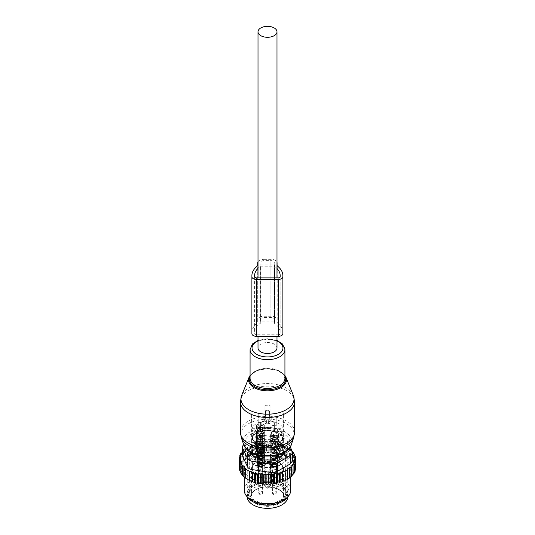 <?xml version="1.0" encoding="UTF-8"?>
<svg xmlns="http://www.w3.org/2000/svg" width="535" height="535" viewBox="0 0 535 535"><rect width="100%" height="100%" fill="white"/><g stroke="black" fill="none" stroke-linecap="round" stroke-linejoin="round"><path stroke-width="0.4" stroke-dasharray="2.67 2.01" d="M276.99 348.004A9.49 5.477 0 0 0 274.208 344.125A9.49 5.477 0 0 0 263.869 342.942A9.49 5.477 0 0 0 258.01 348.004M281.129 453.887L279.397 453.78L277.638 454.89M259.355 458.843L259.355 460.214A15.876 9.169 0 0 0 275.645 460.214L278.039 460.187A3.096 1.786 0 0 0 281.082 458.428L281.129 456.536M253.871 453.887L255.603 453.78L257.362 454.89M275.645 460.214L275.645 458.843M281.129 457.05A15.876 9.169 0 0 0 282.734 454.924M252.266 437.115A15.876 9.169 0 0 0 251.624 439.696A15.876 9.169 0 0 0 265.24 448.771A15.876 9.169 0 0 0 282.734 442.278A15.876 9.169 0 0 0 283.376 439.696A15.876 9.169 0 0 0 269.76 430.621A15.876 9.169 0 0 0 252.266 437.115M283.363 452.697A15.876 9.169 0 0 0 283.376 452.342A15.876 9.169 0 0 0 281.129 447.641L281.082 446.257A3.096 1.786 0 0 0 278.039 444.498L275.645 444.478A15.876 9.169 0 0 0 259.355 444.478L256.96 444.498A3.096 1.786 0 0 0 253.918 446.257L253.871 447.641A15.876 9.169 0 0 0 252.266 449.761A15.876 9.169 0 0 0 251.624 452.342A15.876 9.169 0 0 0 251.637 452.697M252.266 454.924A15.876 9.169 0 0 0 253.871 457.05L253.871 456.536M249.35 449.273A18.919 10.921 0 0 0 248.581 452.342A18.919 10.921 0 0 0 264.812 463.156A18.919 10.921 0 0 0 285.65 455.419A18.919 10.921 0 0 0 286.419 452.342A18.919 10.921 0 0 0 270.188 441.535A18.919 10.921 0 0 0 249.35 449.273M259.355 460.214L256.96 460.187A3.096 1.786 0 0 1 253.918 458.428L253.871 457.05M259.355 444.478L259.355 441.315L256.987 440.84L255.603 441.642L253.871 444.478L253.871 447.641M281.129 447.641L281.129 444.478L279.397 441.642L278.013 440.84L275.645 441.315L275.645 444.478M249.35 454.014A18.919 10.921 0 0 0 248.581 457.091A18.919 10.921 0 0 0 264.812 467.898A18.919 10.921 0 0 0 285.65 460.16A18.919 10.921 0 0 0 286.419 457.091A18.919 10.921 0 0 0 270.188 446.277A18.919 10.921 0 0 0 249.35 454.014M281.129 444.478L281.082 443.094A3.096 1.786 0 0 0 280.989 442.679A3.096 1.786 0 0 0 278.039 441.342L275.645 441.315M259.355 441.315L256.96 441.342A3.096 1.786 0 0 0 254.011 442.679A3.096 1.786 0 0 0 253.918 443.094L253.871 444.478M250.032 454.128A18.203 10.506 0 0 0 249.297 457.091A18.203 10.506 0 0 0 264.912 467.49A18.203 10.506 0 0 0 284.968 460.046A18.203 10.506 0 0 0 285.703 457.091A18.203 10.506 0 0 0 270.088 446.685A18.203 10.506 0 0 0 250.032 454.128M252.266 433.952A15.876 9.169 0 0 0 251.624 436.533A15.876 9.169 0 0 0 265.24 445.608A15.876 9.169 0 0 0 282.734 439.115A15.876 9.169 0 0 0 283.376 436.533A15.876 9.169 0 0 0 269.76 427.458A15.876 9.169 0 0 0 252.266 433.952M264.912 439.255L264.912 423.446A15.876 9.169 0 0 0 270.088 423.446L270.088 439.255A15.876 9.169 0 0 0 282.734 432.795A15.876 9.169 0 0 0 283.162 431.705L283.162 415.896A15.876 9.169 0 0 0 283.376 414.404A15.876 9.169 0 0 0 283.162 412.906L283.162 428.716A15.876 9.169 0 0 0 270.088 421.165L270.088 405.356A15.876 9.169 0 0 0 264.912 405.356L264.912 421.165A15.876 9.169 0 0 0 252.266 427.632A15.876 9.169 0 0 0 251.838 428.716L251.838 412.906A15.876 9.169 0 0 0 251.624 414.404A15.876 9.169 0 0 0 251.838 415.896L251.838 431.705A15.876 9.169 0 0 0 264.912 439.255L264.912 427.839C264.664 426.348 263.24 425.526 260.652 425.378L258.98 425.378L258.98 422.396A0.776 0.635 0 0 1 258.204 421.761L258.204 412.906L251.838 412.906M270.088 423.446L270.088 428.95L264.912 428.95L264.912 423.446M264.912 428.809L264.912 427.839M260.652 425.378L260.652 431.705L251.838 431.705M260.652 431.705A4.26 2.461 0 0 0 256.392 434.166A4.26 2.461 0 0 0 259.455 436.527A4.26 2.461 0 0 0 264.912 434.166L264.912 455.666A4.26 2.461 0 0 0 261.856 453.305A4.26 2.461 0 0 0 256.392 455.666A4.26 2.461 0 0 0 259.455 458.027A4.26 2.461 0 0 0 264.912 455.666M251.838 415.896L258.204 415.896L258.204 424.75A0.776 0.635 180 0 0 258.98 425.378M258.204 415.896L258.204 412.906M258.98 422.396L260.652 422.396C263.24 422.249 264.664 421.426 264.912 419.935L264.912 421.165M251.838 428.716L260.652 428.716A4.26 2.461 0 0 1 256.392 426.261A4.26 2.461 0 0 1 256.566 425.566A4.26 2.461 0 0 1 261.261 423.827A4.26 2.461 0 0 1 264.912 426.261L264.912 447.762A4.26 2.461 0 0 0 261.261 445.327A4.26 2.461 0 0 0 256.566 447.066A4.26 2.461 0 0 0 256.392 447.762A4.26 2.461 0 0 0 260.05 450.196A4.26 2.461 0 0 0 264.745 448.45A4.26 2.461 0 0 0 264.912 447.762M283.162 415.896L276.796 415.896L276.796 424.75A0.776 0.635 180 0 1 276.02 425.378L274.348 425.378C271.76 425.526 270.335 426.348 270.088 427.839L270.088 439.255M283.162 431.705L274.348 431.705A4.26 2.461 0 0 1 278.608 434.166A4.26 2.461 0 0 1 278.434 434.855A4.26 2.461 0 0 1 273.739 436.6A4.26 2.461 0 0 1 270.088 434.166L270.088 455.666A4.26 2.461 0 0 0 273.739 458.1A4.26 2.461 0 0 0 278.434 456.355A4.26 2.461 0 0 0 278.608 455.666A4.26 2.461 0 0 0 274.95 453.232A4.26 2.461 0 0 0 270.255 454.971A4.26 2.461 0 0 0 270.088 455.666M270.088 427.839L270.088 428.809M270.088 419.768L264.912 419.768M279.651 502.86A20.33 11.737 0 0 0 287.007 496.754A20.33 11.737 0 0 0 287.83 493.451A20.33 11.737 0 0 0 270.389 481.828A20.33 11.737 0 0 0 247.993 490.147A20.33 11.737 0 0 0 247.17 493.451A20.33 11.737 0 0 0 255.349 502.86M270.088 421.165L270.088 426.261L270.088 417.888L264.912 417.888L264.912 419.935M270.088 405.356L270.088 417.888M270.088 426.261A4.26 2.461 0 0 0 274.348 428.716L283.162 428.716M276.796 415.896L276.796 421.761A0.776 0.635 0 0 1 276.02 422.396L274.348 422.396L274.348 428.716M276.796 412.906L283.162 412.906M270.088 409.034L264.912 409.034L264.912 417.888M264.912 409.034L264.912 405.356M258.204 424.75L258.204 421.761M287.823 496.908A20.33 11.737 0 0 0 287.83 496.614A20.33 11.737 0 0 0 270.389 484.991A20.33 11.737 0 0 0 247.993 493.303A20.33 11.737 0 0 0 247.17 496.614A20.33 11.737 0 0 0 247.177 496.908M270.088 419.935C270.335 421.426 271.76 422.249 274.348 422.396M276.796 424.75L276.796 421.761M277.966 456.281A3.778 2.18 0 0 0 278.12 455.666A3.778 2.18 0 0 0 274.883 453.506A3.778 2.18 0 0 0 270.723 455.051A3.778 2.18 0 0 0 270.57 455.666A3.778 2.18 0 0 0 273.806 457.82A3.778 2.18 0 0 0 277.966 456.281M277.966 461.023A3.778 2.18 0 0 0 278.12 460.408A3.778 2.18 0 0 0 274.883 458.248A3.778 2.18 0 0 0 270.723 459.792A3.778 2.18 0 0 0 270.57 460.408A3.778 2.18 0 0 0 273.806 462.568A3.778 2.18 0 0 0 277.966 461.023M277.785 460.989A3.584 2.066 0 0 0 277.926 460.408A3.584 2.066 0 0 0 274.856 458.361A3.584 2.066 0 0 0 270.911 459.826A3.584 2.066 0 0 0 270.763 460.408A3.584 2.066 0 0 0 273.833 462.454A3.584 2.066 0 0 0 277.785 460.989M269.051 487.091L269.051 486.382A1.551 0.896 180 0 1 269.399 485.82A16.07 9.276 0 0 0 265.601 485.82L264.965 485.72L265.179 486.462A0.776 0.635 180 0 0 265.948 487.091A1.551 0.896 180 0 0 267.5 487.987A1.551 0.896 180 0 0 269.051 487.091A0.776 0.635 180 0 0 269.821 486.462A2.321 1.344 180 0 1 267.5 487.8A2.321 1.344 180 0 1 265.179 486.462L265.179 485.747A0.776 0.448 180 0 0 264.243 485.312L264.243 460.02A16.07 9.276 0 0 0 252.079 466.493A16.07 9.276 0 0 0 251.43 469.101A16.07 9.276 0 0 0 265.213 478.29A16.07 9.276 0 0 0 282.921 471.716A16.07 9.276 0 0 0 283.57 469.101A16.07 9.276 0 0 0 270.757 460.02A0.776 0.448 0 0 0 269.821 460.454L269.821 486.462C268.737 488.843 267.186 488.843 265.179 486.462M265.179 485.747A0.776 0.635 0 0 0 265.948 486.382A1.551 0.896 180 0 0 265.601 485.82L264.243 485.312M270.757 485.312L269.821 485.747A0.776 0.448 180 0 1 270.757 485.312L270.596 459.819A0.776 0.635 180 0 0 269.821 460.454L269.821 486.462M277.785 465.731A3.584 2.066 0 0 0 277.926 465.149A3.584 2.066 0 0 0 274.856 463.103A3.584 2.066 0 0 0 270.911 464.567A3.584 2.066 0 0 0 270.763 465.149A3.584 2.066 0 0 0 273.833 467.195A3.584 2.066 0 0 0 277.785 465.731M276.388 465.497A2.127 1.23 0 0 0 276.475 465.149A2.127 1.23 0 0 0 274.649 463.932A2.127 1.23 0 0 0 272.302 464.801A2.127 1.23 0 0 0 272.215 465.149A2.127 1.23 0 0 0 274.04 466.366A2.127 1.23 0 0 0 276.388 465.497M269.239 463.27A1.745 1.003 0 0 0 267.5 462.32A1.745 1.003 0 0 0 265.761 463.27A7.744 4.474 0 0 1 258.492 467.463A1.745 1.003 0 0 0 256.853 468.473A1.745 1.003 0 0 0 258.492 469.476A7.744 4.474 0 0 1 265.761 473.676A1.745 1.003 0 0 0 267.5 474.619A1.745 1.003 0 0 0 269.239 473.676A7.744 4.474 0 0 1 276.508 469.476A1.745 1.003 0 0 0 278.147 468.473A1.745 1.003 0 0 0 276.508 467.463A7.744 4.474 0 0 1 269.239 463.27L269.239 460.582A1.745 1.003 180 0 0 267.5 459.632A1.745 1.003 180 0 0 265.761 460.582A7.744 4.474 180 0 1 258.492 464.781L258.492 467.463M276.388 472.766A2.127 1.23 0 0 0 276.475 472.425A2.127 1.23 0 0 0 274.649 471.208A2.127 1.23 0 0 0 272.302 472.077A2.127 1.23 0 0 0 272.215 472.425A2.127 1.23 0 0 0 274.04 473.642A2.127 1.23 0 0 0 276.388 472.766M261.254 471.241A2.127 1.23 0 0 0 258.525 472.425A2.127 1.23 0 0 0 260.057 473.602A2.127 1.23 0 0 0 262.785 472.425A2.127 1.23 0 0 0 261.254 471.241M262.698 464.861A2.127 1.23 0 0 0 262.785 464.52A2.127 1.23 0 0 0 260.96 463.303A2.127 1.23 0 0 0 258.612 464.173A2.127 1.23 0 0 0 258.525 464.52A2.127 1.23 0 0 0 260.351 465.738A2.127 1.23 0 0 0 262.698 464.861M258.492 464.781A1.745 1.003 180 0 0 256.853 465.784A1.745 1.003 180 0 0 258.492 466.787A7.744 4.474 180 0 1 265.761 470.987A1.745 1.003 180 0 0 267.5 471.93A1.745 1.003 180 0 0 269.239 470.987A7.744 4.474 180 0 1 276.508 466.787A1.745 1.003 180 0 0 278.147 465.784A1.745 1.003 180 0 0 276.508 464.781A7.744 4.474 180 0 1 269.239 460.582M257.034 447.146A3.778 2.18 0 0 0 256.88 447.762A3.778 2.18 0 0 0 260.117 449.915A3.778 2.18 0 0 0 264.277 448.377A3.778 2.18 0 0 0 264.43 447.762A3.778 2.18 0 0 0 261.194 445.601A3.778 2.18 0 0 0 257.034 447.146M264.277 453.118A3.778 2.18 0 0 0 264.43 452.503A3.778 2.18 0 0 0 261.194 450.343A3.778 2.18 0 0 0 257.034 451.888A3.778 2.18 0 0 0 256.88 452.503A3.778 2.18 0 0 0 260.117 454.663A3.778 2.18 0 0 0 264.277 453.118M257.215 451.921A3.584 2.066 0 0 0 257.074 452.503A3.584 2.066 0 0 0 260.144 454.549A3.584 2.066 0 0 0 264.089 453.085A3.584 2.066 0 0 0 264.236 452.503A3.584 2.066 0 0 0 261.167 450.457A3.584 2.066 0 0 0 257.215 451.921M264.089 457.826A3.584 2.066 0 0 0 264.236 457.244A3.584 2.066 0 0 0 261.167 455.198A3.584 2.066 0 0 0 257.215 456.663A3.584 2.066 0 0 0 257.074 457.244A3.584 2.066 0 0 0 260.144 459.291A3.584 2.066 0 0 0 264.089 457.826M258.612 456.897A2.127 1.23 0 0 0 258.525 457.244A2.127 1.23 0 0 0 260.351 458.462A2.127 1.23 0 0 0 262.698 457.592A2.127 1.23 0 0 0 262.785 457.244A2.127 1.23 0 0 0 260.96 456.027A2.127 1.23 0 0 0 258.612 456.897M259.589 457.759A3.778 2.18 0 0 0 264.43 455.666A3.778 2.18 0 0 0 261.715 453.573A3.778 2.18 0 0 0 256.88 455.666A3.778 2.18 0 0 0 259.589 457.759M261.715 458.314A3.778 2.18 0 0 0 256.88 460.408A3.778 2.18 0 0 0 259.589 462.501A3.778 2.18 0 0 0 264.43 460.408A3.778 2.18 0 0 0 261.715 458.314M259.649 462.394A3.584 2.066 0 0 0 264.236 460.408A3.584 2.066 0 0 0 261.662 458.421A3.584 2.066 0 0 0 257.074 460.408A3.584 2.066 0 0 0 259.649 462.394M261.662 463.163A3.584 2.066 0 0 0 257.074 465.149A3.584 2.066 0 0 0 259.649 467.135A3.584 2.066 0 0 0 264.236 465.149A3.584 2.066 0 0 0 261.662 463.163M260.057 466.333A2.127 1.23 0 0 0 262.785 465.149A2.127 1.23 0 0 0 261.254 463.972A2.127 1.23 0 0 0 258.525 465.149A2.127 1.23 0 0 0 260.057 466.333M261.916 442.953C261.073 441.281 260.237 441.281 259.395 442.953L259.395 441.415C260.237 439.964 261.073 439.964 261.916 441.415L261.916 442.953C261.073 443.93 260.237 443.93 259.395 442.953M258.706 434.012A4.066 2.347 180 0 1 256.586 431.952A4.066 2.347 180 0 1 262.605 429.893A4.066 2.347 180 0 1 264.718 431.952A4.066 2.347 180 0 1 258.706 434.012M259.395 441.415C260.237 442.619 261.073 442.619 261.916 441.415M262.183 445.715A1.745 1.003 0 0 0 262.397 445.227A1.745 1.003 0 0 0 261.087 444.257A1.745 1.003 0 0 0 259.127 444.745A1.745 1.003 0 0 0 258.913 445.227A1.745 1.003 0 0 0 260.224 446.203A1.745 1.003 0 0 0 262.183 445.715M258.706 431.484A4.066 2.347 180 0 1 256.586 429.418A4.066 2.347 180 0 1 262.605 427.358A4.066 2.347 180 0 1 264.718 429.418A4.066 2.347 180 0 1 258.706 431.484M258.706 428.321A4.066 2.347 180 0 1 256.586 426.261A4.066 2.347 180 0 1 262.605 424.202A4.066 2.347 180 0 1 264.718 426.261A4.066 2.347 180 0 1 258.706 428.321M263.26 427.084L262.484 428.1A2 1.157 0 0 0 261.541 426.596A2 1.157 0 0 0 258.9 427.077A2 1.157 180 0 0 258.826 428.1L257.944 426.957A2.969 1.719 180 0 1 258.044 425.439C261.622 424.041 263.36 424.589 263.26 427.084A2.969 1.719 180 0 1 260.538 427.973A2.969 1.719 180 0 1 257.944 426.957M262.23 453.366A3.29 1.899 180 0 1 263.949 455.031A3.29 1.899 180 0 1 263.855 455.479A3.29 1.899 180 0 1 259.074 456.703A3.29 1.899 180 0 1 257.455 455.479A3.29 1.899 180 0 1 257.362 455.031A3.29 1.899 180 0 1 262.23 453.366A3.29 1.899 180 0 1 263.949 455.031A3.29 1.899 180 0 1 259.074 456.703A3.29 1.899 180 0 1 257.362 455.031A3.29 1.899 180 0 1 262.23 453.366M258.893 455.947A3.678 2.127 0 0 0 264.23 454.583A3.678 2.127 0 0 0 262.417 452.222A3.678 2.127 0 0 0 258.418 452.396A3.678 2.127 0 0 0 257.081 454.583A3.678 2.127 0 0 0 258.893 455.947M259.074 455.753A3.29 1.899 180 0 1 257.362 454.081A3.29 1.899 180 0 1 262.23 452.416A3.29 1.899 180 0 1 263.949 454.081A3.29 1.899 180 0 1 259.074 455.753M262.23 449.253A3.29 1.899 180 0 1 263.949 450.925A3.29 1.899 180 0 1 263.869 451.326A3.29 1.899 180 0 1 259.074 452.59A3.29 1.899 180 0 1 257.435 451.326A3.29 1.899 180 0 1 257.362 450.925A3.29 1.899 180 0 1 262.23 449.253M258.8 451.306A3.872 2.234 0 0 0 264.437 449.815A3.872 2.234 0 0 0 262.511 447.38A3.872 2.234 0 0 0 258.331 447.548A3.872 2.234 0 0 0 256.867 449.815A3.872 2.234 0 0 0 258.8 451.306M259.074 451.012A3.29 1.899 180 0 1 257.362 449.34A3.29 1.899 180 0 1 262.23 447.675A3.29 1.899 180 0 1 263.949 449.34A3.29 1.899 180 0 1 259.074 451.012M261.916 450.858C261.073 449.186 260.237 449.186 259.395 450.858L259.395 449.32C260.237 447.869 261.073 447.869 261.916 449.32L261.916 450.858C261.073 451.834 260.237 451.834 259.395 450.858M258.706 441.917A4.066 2.347 180 0 1 256.586 439.857A4.066 2.347 180 0 1 262.605 437.797A4.066 2.347 180 0 1 264.718 439.857A4.066 2.347 180 0 1 258.706 441.917M259.395 449.32C260.237 450.523 261.073 450.523 261.916 449.32M262.183 453.62A1.745 1.003 0 0 0 262.397 453.138A1.745 1.003 0 0 0 261.087 452.162A1.745 1.003 0 0 0 259.127 452.65A1.745 1.003 0 0 0 258.913 453.138A1.745 1.003 0 0 0 260.224 454.108A1.745 1.003 0 0 0 262.183 453.62M258.706 439.389A4.066 2.347 180 0 1 256.586 437.322A4.066 2.347 180 0 1 262.605 435.263A4.066 2.347 180 0 1 264.718 437.322A4.066 2.347 180 0 1 258.706 439.389M258.706 436.226A4.066 2.347 180 0 1 256.586 434.166A4.066 2.347 180 0 1 262.605 432.106A4.066 2.347 180 0 1 264.718 434.166A4.066 2.347 180 0 1 258.706 436.226M263.26 434.988L262.484 436.005A2 1.157 0 0 0 261.541 434.5A2 1.157 0 0 0 258.9 434.982A2 1.157 180 0 0 258.826 436.005L257.944 434.861A2.969 1.719 180 0 1 258.044 433.343C261.622 431.946 263.36 432.494 263.26 434.988A2.969 1.719 180 0 1 260.538 435.878A2.969 1.719 180 0 1 257.944 434.861M262.23 461.27A3.29 1.899 180 0 1 263.949 462.935A3.29 1.899 180 0 1 263.855 463.384A3.29 1.899 180 0 1 259.074 464.607A3.29 1.899 180 0 1 257.455 463.384A3.29 1.899 180 0 1 257.362 462.935A3.29 1.899 180 0 1 262.23 461.27M258.893 463.852A3.678 2.127 0 0 0 264.23 462.487A3.678 2.127 0 0 0 262.417 460.127A3.678 2.127 0 0 0 258.418 460.301A3.678 2.127 0 0 0 257.081 462.487A3.678 2.127 0 0 0 258.893 463.852M259.074 463.658A3.29 1.899 180 0 1 257.362 461.986A3.29 1.899 180 0 1 262.23 460.321A3.29 1.899 180 0 1 263.949 461.986A3.29 1.899 180 0 1 259.074 463.658M262.23 457.157A3.29 1.899 180 0 1 263.949 458.829A3.29 1.899 180 0 1 263.869 459.231A3.29 1.899 180 0 1 259.074 460.495A3.29 1.899 180 0 1 257.435 459.231A3.29 1.899 180 0 1 257.362 458.829A3.29 1.899 180 0 1 262.23 457.157M258.8 459.211A3.872 2.234 0 0 0 264.437 457.719A3.872 2.234 0 0 0 262.511 455.285A3.872 2.234 0 0 0 258.331 455.452A3.872 2.234 0 0 0 256.867 457.719A3.872 2.234 0 0 0 258.8 459.211M259.074 458.916A3.29 1.899 180 0 1 257.362 457.244A3.29 1.899 180 0 1 262.23 455.579A3.29 1.899 180 0 1 263.949 457.244A3.29 1.899 180 0 1 259.074 458.916M275.605 450.858C274.763 449.186 273.927 449.186 273.084 450.858L273.084 449.32C273.927 447.869 274.763 447.869 275.605 449.32L275.605 450.858C274.763 451.834 273.927 451.834 273.084 450.858M272.395 441.917A4.066 2.347 180 0 1 270.282 439.857A4.066 2.347 180 0 1 276.294 437.797A4.066 2.347 180 0 1 278.414 439.857A4.066 2.347 180 0 1 272.395 441.917M273.084 449.32C273.927 450.523 274.763 450.523 275.605 449.32M275.873 453.62A1.745 1.003 0 0 0 276.087 453.138A1.745 1.003 0 0 0 274.776 452.162A1.745 1.003 0 0 0 272.817 452.65A1.745 1.003 0 0 0 272.603 453.138A1.745 1.003 0 0 0 273.913 454.108A1.745 1.003 0 0 0 275.873 453.62M272.395 439.389A4.066 2.347 180 0 1 270.282 437.322A4.066 2.347 180 0 1 276.294 435.263A4.066 2.347 180 0 1 278.414 437.322A4.066 2.347 180 0 1 272.395 439.389M272.395 436.226A4.066 2.347 180 0 1 270.282 434.166A4.066 2.347 180 0 1 276.294 432.106A4.066 2.347 180 0 1 278.414 434.166A4.066 2.347 180 0 1 272.395 436.226M276.956 434.988L276.174 436.005A2 1.157 0 0 0 275.237 434.5A2 1.157 0 0 0 272.589 434.982A2 1.157 180 0 0 272.516 436.005L271.633 434.861A2.969 1.719 180 0 1 271.74 433.343C275.318 431.946 277.056 432.494 276.956 434.988A2.969 1.719 180 0 1 274.228 435.878A2.969 1.719 180 0 1 271.633 434.861M275.926 461.27A3.29 1.899 180 0 1 277.638 462.935A3.29 1.899 180 0 1 277.545 463.384A3.29 1.899 180 0 1 272.77 464.607A3.29 1.899 180 0 1 271.145 463.384A3.29 1.899 180 0 1 271.051 462.935A3.29 1.899 180 0 1 275.926 461.27M272.582 463.852A3.678 2.127 0 0 0 277.919 462.487A3.678 2.127 0 0 0 276.107 460.127A3.678 2.127 0 0 0 272.108 460.301A3.678 2.127 0 0 0 270.77 462.487A3.678 2.127 0 0 0 272.582 463.852M272.77 463.658A3.29 1.899 180 0 1 271.051 461.986A3.29 1.899 180 0 1 275.926 460.321A3.29 1.899 180 0 1 277.638 461.986A3.29 1.899 180 0 1 272.77 463.658M275.926 457.157A3.29 1.899 180 0 1 277.638 458.829A3.29 1.899 180 0 1 277.565 459.231A3.29 1.899 180 0 1 272.77 460.495A3.29 1.899 180 0 1 271.131 459.231A3.29 1.899 180 0 1 271.051 458.829A3.29 1.899 180 0 1 275.926 457.157M272.489 459.211A3.872 2.234 0 0 0 278.133 457.719A3.872 2.234 0 0 0 276.2 455.285A3.872 2.234 0 0 0 272.027 455.452A3.872 2.234 0 0 0 270.563 457.719A3.872 2.234 0 0 0 272.489 459.211M272.77 458.916A3.29 1.899 180 0 1 271.051 457.244A3.29 1.899 180 0 1 275.926 455.579A3.29 1.899 180 0 1 277.638 457.244A3.29 1.899 180 0 1 272.77 458.916M269.841 443.154L269.841 453.165L268.095 451.52L268.095 442.505L269.841 443.154L271.339 442.652L271.339 451.667L270.643 452.704A27.492 15.876 180 0 1 272.268 452.837L271.339 451.667M268.898 452.617A27.492 15.876 0 0 0 267.38 452.597L268.095 451.52M294.578 465.717A27.492 15.876 180 0 1 294.812 466.654L295.507 465.624L293.628 465.169L294.892 463.805L292.912 463.297L293.942 462.066L291.896 461.518L292.685 460.428L290.632 459.859L291.18 458.923L289.114 458.1L289.435 457.545L285.329 455.171L285.008 455.733L282.935 454.168L282.386 455.104L280.333 453.299L280.333 444.277L279.544 444.505L279.544 454.389L277.491 452.57L277.491 443.555L276.461 443.863L276.461 453.8L274.482 452.021L274.482 443.007L273.218 443.401L273.218 453.386L272.268 452.837M294.076 459.017L294.076 469.034L294.992 468.54A27.492 15.876 180 0 0 294.959 467.664L294.016 467.115L294.812 466.654M294.076 469.034L294.932 469.563A27.492 15.876 180 0 1 294.798 470.365L293.789 470.793L294.531 471.375A27.492 15.876 180 0 1 294.243 472.164L293.153 472.519L293.775 473.147A27.492 15.876 180 0 1 293.327 473.916M293.08 473.977L292.177 474.197L292.665 474.859A27.492 15.876 180 0 1 292.07 475.588M291.528 475.682L290.873 475.796L291.227 476.491A27.492 15.876 180 0 1 290.492 477.173M289.261 467.282L289.261 477.3L289.656 477.26M289.261 477.3L289.475 478.009A27.492 15.876 180 0 1 288.606 478.644M287.355 468.667L287.489 478.678M287.355 478.685L287.429 479.407A27.492 15.876 180 0 1 286.439 479.975M248.059 479.694A27.492 15.876 180 0 1 242.89 475.548L242.495 475.067A27.492 15.876 180 0 1 241.659 473.89L242.087 473.642L241.225 473.147A27.492 15.876 180 0 1 241.118 472.94A27.492 15.876 180 0 1 240.75 472.131L241.372 471.77L240.422 471.221A27.492 15.876 180 0 1 240.188 470.285L240.984 469.824L240.041 469.275A27.492 15.876 180 0 1 240.008 468.399L240.924 467.904L240.068 467.376A27.492 15.876 180 0 1 240.202 466.573L241.211 466.145L240.469 465.564A27.492 15.876 180 0 1 240.757 464.775L241.847 464.42L241.225 463.791A27.492 15.876 180 0 1 241.673 463.029L242.823 462.742L242.335 462.079A27.492 15.876 180 0 1 242.93 461.351L244.127 461.143L243.773 460.448A27.492 15.876 180 0 1 244.508 459.766L243.472 459.237L243.472 450.223L244.127 451.125L241.92 451.874M247.645 448.243L247.571 457.532A27.492 15.876 180 0 1 248.561 456.964L249.805 457.004L249.805 446.992L247.511 447.28L247.645 448.243L245.344 448.684L245.739 449.627L245.739 459.639L244.508 459.766M245.739 459.639L245.525 458.93A27.492 15.876 180 0 1 246.394 458.294L245.344 457.699L245.344 448.684M247.645 458.254L246.394 458.294M249.805 457.004L249.878 456.281A27.492 15.876 180 0 1 250.975 455.787L249.939 455.044L249.805 446.992M267.38 452.597L266.524 453.125L265.607 452.637A27.492 15.876 180 0 0 264.216 452.71L263.474 453.292L262.471 452.864A27.492 15.876 180 0 0 261.1 453.031L260.485 453.66L259.395 453.299A27.492 15.876 180 0 0 258.071 453.56L257.582 454.222L256.425 453.941A27.492 15.876 180 0 0 255.168 454.282L254.807 454.977L254.807 444.959L252.6 444.953L252.206 445.896L252.206 455.907L250.975 455.787M252.206 455.907L252.42 455.198A27.492 15.876 180 0 1 253.61 454.77L252.6 453.968L252.6 444.953M254.807 454.977L253.61 454.77M269.841 453.165L270.643 452.704M273.218 453.386L273.84 453.025A27.492 15.876 180 0 1 275.599 453.299M276.461 453.8L276.889 453.553A27.492 15.876 180 0 1 278.929 454.034M279.544 454.389L279.758 454.262A27.492 15.876 180 0 1 292.11 461.391M292.505 461.872A27.492 15.876 180 0 1 293.34 463.049M293.775 463.791A27.492 15.876 180 0 1 293.882 463.999A27.492 15.876 180 0 1 294.25 464.808M245.204 472.244A23.232 13.415 180 0 1 244.268 468.473A23.232 13.415 180 0 1 264.196 455.191A23.232 13.415 180 0 1 289.796 464.694A23.232 13.415 180 0 1 290.732 468.473A23.232 13.415 180 0 1 270.804 481.747A23.232 13.415 180 0 1 245.204 472.244M294.959 467.664L295.761 467.496L294.992 468.54M294.932 469.563L295.641 469.376M294.798 470.365L295.153 469.951M293.789 460.775L293.789 470.793M294.531 471.375L295.153 471.228M293.153 462.507L293.153 472.519M293.775 473.147L294.29 473.047M292.177 464.179L292.177 474.197M292.665 474.859L293.08 474.786M290.873 465.784L290.873 475.796M242.89 475.548L242.315 475.247M245.886 468.827L245.565 478.13M244.368 467.249L244.368 477.053L243.82 476.752M244.368 477.053L243.82 476.591M243.104 465.544L243.104 475.421M241.659 473.89L241.058 473.609M242.087 463.705L242.087 473.642M241.225 473.147L240.924 472.806M240.75 472.131L240.108 471.87M241.372 461.785L241.372 471.77M240.422 471.221L240.108 470.827M240.188 470.285L239.493 470.051M240.984 459.812L240.984 469.824M240.041 469.275L239.239 468.178L240.008 468.399M240.924 457.893L240.924 467.904M239.359 459.07L239.359 466.299L240.068 467.376M240.202 466.573L239.359 466.299M241.211 456.134L241.211 466.145M239.847 456.977L239.847 464.447L240.469 465.564M240.757 464.775L239.847 464.447M241.847 454.402L241.847 464.42M240.71 454.984L240.71 462.635L241.225 463.791M241.673 463.029L240.71 462.635M242.823 462.742L242.823 452.73L242.475 452.871M242.823 452.73L242.475 452.396M241.92 453.105L241.92 460.889L242.335 462.079M242.93 461.351L241.92 460.889M244.127 451.125L244.127 461.143M243.773 460.448L243.472 459.237M245.525 458.93L245.344 457.699M247.511 447.28L247.571 457.532M248.561 456.964L247.511 456.295M249.878 456.281L249.939 455.044M252.42 455.198L252.6 453.968M255.168 454.282L255.462 453.071L256.425 453.941M258.071 453.56L258.485 452.369L259.395 453.299M261.1 453.031L261.622 451.874L262.471 452.864M264.216 452.71L264.838 451.587L265.607 452.637M273.84 453.025L274.482 452.021M276.889 453.553L277.491 452.57M279.758 454.262L280.333 453.299M280.333 444.277L282.386 445.301L282.386 455.104M282.386 445.301L282.935 445.147L282.935 454.168M285.008 455.733L285.008 446.243L285.329 455.171M285.329 446.157L289.435 448.531L289.435 457.545M289.114 458.1L289.114 448.618L291.18 449.908L291.18 458.923M292.685 452.175L292.685 460.428M292.117 451.032L290.632 450.062L290.632 459.859M290.197 446.892L287.629 441.355A7.744 4.474 180 0 0 282.152 438.192L264.878 435.523A7.744 4.474 180 0 0 257.395 436.68L244.749 443.983L244.749 452.249L257.395 444.946L264.878 443.789L282.152 446.464C284.954 447.166 286.78 448.223 287.629 449.621L292.257 459.598L292.257 451.333M248.548 455.553A19.748 11.402 180 0 1 247.752 452.342A19.748 11.402 180 0 1 264.691 441.061A19.748 11.402 180 0 1 286.452 449.132A19.748 11.402 180 0 1 287.248 452.342A19.748 11.402 180 0 1 270.309 463.631A19.748 11.402 180 0 1 248.548 455.553M263.815 442.171L271.185 442.171A3.872 2.234 180 0 1 273.117 442.472L279.497 444.598A3.872 2.234 180 0 1 280.915 445.414L284.6 449.099A3.872 2.234 180 0 1 285.122 450.216L285.122 454.469A3.872 2.234 180 0 1 284.6 455.586L280.915 459.271A3.872 2.234 180 0 1 279.497 460.093L273.117 462.22A3.872 2.234 180 0 1 271.185 462.514L263.815 462.514A3.872 2.234 180 0 1 261.882 462.22L255.503 460.093A3.872 2.234 180 0 1 254.085 459.271L250.4 455.586A3.872 2.234 180 0 1 249.878 454.469L249.878 450.216A3.872 2.234 180 0 1 250.4 449.099L254.085 445.414A3.872 2.234 180 0 1 255.503 444.598L261.882 442.472A3.872 2.234 180 0 1 263.815 442.171L263.815 439.643A3.872 2.234 0 0 0 261.882 439.944L261.882 442.472M248.548 495.711A19.748 11.402 180 0 1 247.752 492.501A19.748 11.402 180 0 1 264.691 481.212A19.748 11.402 180 0 1 286.452 489.291A19.748 11.402 180 0 1 287.248 492.501A19.748 11.402 180 0 1 270.309 503.789A19.748 11.402 180 0 1 248.548 495.711M247.718 497.61A21.667 12.512 180 0 1 246.709 496.025A21.667 12.512 180 0 1 261.401 480.497A21.667 12.512 180 0 1 288.291 488.977A21.667 12.512 180 0 1 287.282 497.61M273.117 442.472L273.117 439.944A3.872 2.234 0 0 0 271.185 439.643L263.815 439.643M273.117 439.944L279.497 442.07L279.497 444.598M280.915 445.414L280.915 442.886A3.872 2.234 0 0 0 279.497 442.07M280.915 442.886L284.6 446.571L284.6 449.099M285.122 450.216L285.122 447.688A3.872 2.234 0 0 0 284.6 446.571M285.122 451.941L285.122 454.469M285.122 447.688L285.122 451.701M249.878 454.469L249.878 451.941M249.878 451.701L249.878 450.216M250.4 449.099L250.4 446.571A3.872 2.234 0 0 0 249.878 447.688M250.4 446.571L254.085 442.886L254.085 445.414M255.503 444.598L255.503 442.07A3.872 2.234 0 0 0 254.085 442.886M255.503 442.07L261.882 439.944M292.525 460.876L292.257 459.598M290.732 490.287A23.232 13.415 0 0 0 289.796 486.509A23.232 13.415 0 0 0 264.196 477.006A23.232 13.415 0 0 0 244.268 490.287M243.699 444.732A7.744 4.474 180 0 1 244.749 443.983M244.749 452.249L242.475 455.532M290.632 450.062L291.18 449.908M285.008 446.243L282.935 445.147M295.507 458.274L295.507 465.624M293.628 455.185L293.628 465.169M294.892 456.141L294.892 463.805M292.912 453.359L292.912 463.297M293.942 454.095L293.942 462.066M292.484 452.035L291.896 451.634L291.896 461.518M291.896 451.634L292.685 451.413M279.544 444.505L277.491 443.555M276.461 443.863L274.482 443.007M273.218 443.401L271.339 442.652M263.474 453.292L263.474 443.274L264.838 442.572L266.524 443.114L266.524 453.125M264.838 442.572L264.838 451.587M263.474 443.274L261.622 442.86L261.622 451.874M261.622 442.86L260.485 443.642L260.485 453.66M260.485 443.642L258.485 443.354L258.485 452.369M258.485 443.354L257.582 444.21L257.582 454.222M257.582 444.21L255.462 444.057L255.462 453.071M254.807 444.959L255.462 444.057M252.206 445.896L249.939 446.029M245.739 449.627L243.472 450.223M294.016 457.111L294.016 467.115M266.524 443.114L268.095 442.505M266.336 410.278L268.664 410.278A0.776 0.635 0 0 1 269.439 410.913L269.794 416.859L271.319 417.681L268.69 422.917C267.895 423.867 267.105 423.867 266.31 422.917L263.681 417.681L265.206 416.859L265.587 410.753A0.776 0.635 0 0 1 266.336 410.278L266.336 411.134L268.664 411.134L269.794 412.09L269.413 410.753M265.587 410.753A0.776 0.635 0 0 0 265.561 410.913L265.561 415.969L264.818 415.969A0.776 0.635 0 0 0 264.15 416.919L266.831 420.717A0.776 0.635 0 0 0 268.169 420.717L270.85 416.919A0.776 0.635 0 0 0 270.182 415.969L269.439 415.969L269.439 410.913M265.561 410.913L265.206 412.09L266.336 411.134M265.561 415.969L265.206 416.859M269.439 415.969L269.794 416.859M251.898 275.639L251.898 332.549A28.074 16.21 0 0 1 257.007 323.234A3.872 2.234 0 0 0 257.709 321.95L257.709 265.032M257.709 321.95L257.709 262.892M277.07 319.81L277.07 265.032L277.07 319.81A6.199 3.578 0 0 0 270.877 316.232L263.902 316.232A6.199 3.578 0 0 0 257.709 319.81M263.902 316.232L263.902 259.314A6.199 3.578 0 0 0 258.01 261.789M251.898 332.549L251.898 333.673M263.902 259.314L270.877 259.314A6.199 3.578 0 0 1 276.99 262.31M277.07 321.95A3.872 2.234 0 0 0 277.772 323.234L277.772 266.316M282.881 275.639L282.881 332.549A28.074 16.21 0 0 0 277.772 323.234M282.881 332.549L282.881 333.673M280.166 332.549L280.166 276.755L280.166 332.549A25.366 14.646 0 0 0 274.502 323.327A0.776 0.448 0 0 0 273.9 323.16L273.9 266.249A0.776 0.448 0 0 1 274.502 266.41A25.366 14.646 0 0 1 276.99 268.537M254.613 276.755L254.613 332.549A25.366 14.646 0 0 1 260.277 323.327A0.776 0.448 0 0 1 260.879 323.16L273.9 323.16M260.879 323.16L260.879 266.249L273.9 266.249M260.879 266.249A0.776 0.448 0 0 0 260.277 266.41A25.366 14.646 0 0 0 258.01 268.309M260.418 264.905L274.361 264.905L274.749 264.685L274.749 262.892A3.872 2.234 0 0 0 270.877 260.659L263.902 260.659A3.872 2.234 0 0 0 260.03 262.892L260.03 264.685L260.418 264.905L260.418 321.823L274.361 321.823L274.749 321.595L274.749 319.81A3.872 2.234 0 0 0 270.877 317.576L263.902 317.576A3.872 2.234 0 0 0 260.03 319.81L260.03 262.892M260.03 319.81L260.03 264.685M260.03 321.595L260.418 321.823M274.749 319.81L274.749 262.892M274.749 321.595L274.749 264.685M278.233 277.872L278.233 334.79L256.546 334.79A1.939 1.117 0 0 1 254.613 333.673M278.233 334.79A1.939 1.117 0 0 0 280.166 333.673M279.397 453.78A3.096 2.528 1.7 0 1 280.086 454.121M281.082 456.576L281.082 458.428M278.039 460.187L278.039 458.047M254.914 454.121A3.096 2.528 -1.7 0 1 255.603 453.78M256.96 458.047L256.96 460.187M253.008 436.607A15.1 8.72 0 0 0 252.4 439.068A15.1 8.72 0 0 0 265.353 447.695A15.1 8.72 0 0 0 281.992 441.522A15.1 8.72 0 0 0 282.6 439.068A15.1 8.72 0 0 0 269.647 430.434A15.1 8.72 0 0 0 253.008 436.607M253.918 456.576L253.918 458.428M280.989 442.679L278.019 440.773L278.039 444.498M281.082 446.257L281.082 443.094A3.096 2.528 -1.7 0 0 279.397 441.642M255.603 441.642A3.096 2.528 1.7 0 0 253.918 443.094L253.918 446.257M256.96 444.498L256.987 440.84M277.331 440.766L278.013 440.84M253.008 434.714A15.1 8.72 0 0 0 252.4 437.169A15.1 8.72 0 0 0 265.353 445.795A15.1 8.72 0 0 0 281.992 439.623A15.1 8.72 0 0 0 282.6 437.169A15.1 8.72 0 0 0 269.647 428.535A15.1 8.72 0 0 0 253.008 434.714M284.968 495.778A18.203 10.506 0 0 0 285.703 492.815A18.203 10.506 0 0 0 270.088 482.416A18.203 10.506 0 0 0 250.032 489.859A18.203 10.506 0 0 0 249.297 492.815A18.203 10.506 0 0 0 264.912 503.221A18.203 10.506 0 0 0 284.968 495.778M285.71 496.534A18.972 10.954 0 0 0 272.843 482.938A18.972 10.954 0 0 0 249.29 490.368A18.972 10.954 0 0 0 262.157 503.963A18.972 10.954 0 0 0 285.71 496.534M260.652 422.396L260.652 428.716M274.348 425.378L274.348 431.705M270.088 428.622L264.912 428.622M270.088 418.972L264.912 418.972M276.02 425.378L276.02 422.396M283.664 499.349A16.846 9.724 0 0 0 272.241 487.278A16.846 9.724 0 0 0 251.336 493.872A16.846 9.724 0 0 0 262.759 505.943A16.846 9.724 0 0 0 283.664 499.349M252.079 493.364A16.07 9.276 0 0 0 251.43 495.978A16.07 9.276 0 0 0 265.213 505.16A16.07 9.276 0 0 0 282.921 498.593A16.07 9.276 0 0 0 283.57 495.978A16.07 9.276 0 0 0 269.787 486.796A16.07 9.276 0 0 0 252.079 493.364M270.596 460.535A3.096 1.786 0 0 1 267.5 462.32A3.096 1.786 0 0 1 264.404 460.535L264.404 459.819A0.776 0.635 0 0 1 265.179 460.454A0.776 0.448 180 0 0 264.243 460.02L264.404 459.819A15.294 8.834 0 0 0 252.821 465.985A15.294 8.834 0 0 0 263.193 476.946A15.294 8.834 0 0 0 282.179 470.954A15.294 8.834 0 0 0 270.596 459.819L270.596 460.535A0.776 0.635 180 0 0 269.821 461.163C271.526 462.073 263.661 462.227 265.179 461.163A2.321 1.344 0 0 0 267.5 462.507A2.321 1.344 0 0 0 269.821 461.163M265.948 486.382L265.948 487.091M269.051 486.382A0.776 0.635 180 0 0 269.821 485.747M264.404 460.535A0.776 0.635 0 0 1 265.179 461.163M265.761 460.582L265.761 463.27M276.508 464.781L276.508 467.463M276.508 466.787L276.508 469.476M269.239 470.987L269.239 473.676M265.761 470.987L265.761 473.676M258.492 466.787L258.492 469.476M258.706 448.557A4.066 2.347 180 0 1 256.586 446.498A4.066 2.347 180 0 1 262.605 444.438A4.066 2.347 180 0 1 264.718 446.498A4.066 2.347 180 0 1 258.706 448.557M258.893 433.811A3.678 2.127 180 0 1 257.429 430.929A3.678 2.127 180 0 1 262.417 430.087A3.678 2.127 180 0 1 263.882 432.969A3.678 2.127 180 0 1 258.893 433.811M262.23 429.966A3.29 1.899 180 0 1 263.949 431.631A3.29 1.899 180 0 1 259.074 433.303A3.29 1.899 180 0 1 257.362 431.631A3.29 1.899 180 0 1 262.23 429.966M262.23 428.067A3.29 1.899 180 0 1 263.949 429.739A3.29 1.899 180 0 1 259.074 431.404A3.29 1.899 180 0 1 257.362 429.739A3.29 1.899 180 0 1 262.23 428.067M262.417 427.559A3.678 2.127 180 0 1 263.882 430.441A3.678 2.127 180 0 1 258.893 431.284A3.678 2.127 180 0 1 257.429 428.401A3.678 2.127 180 0 1 262.417 427.559M259.729 485.733A1.939 1.117 180 0 1 258.719 484.757A1.939 1.117 180 0 1 261.582 483.774A1.939 1.117 180 0 1 262.591 484.757A1.939 1.117 180 0 1 259.729 485.733M259.729 458.542A1.939 1.117 180 0 1 258.719 457.559A1.939 1.117 180 0 1 261.582 456.582A1.939 1.117 180 0 1 262.591 457.559A1.939 1.117 180 0 1 259.729 458.542M259.542 458.421A2.321 1.344 180 0 1 258.612 456.602A2.321 1.344 180 0 1 261.769 456.067A2.321 1.344 180 0 1 262.692 457.886A2.321 1.344 180 0 1 259.542 458.421M259.261 458.716A2.902 1.679 180 0 1 258.104 456.442A2.902 1.679 180 0 1 262.05 455.773A2.902 1.679 180 0 1 263.2 458.047A2.902 1.679 180 0 1 259.261 458.716M262.23 455.265A3.29 1.899 180 0 1 263.949 456.93A3.29 1.899 180 0 1 259.074 458.595A3.29 1.899 180 0 1 257.362 456.93A3.29 1.899 180 0 1 262.23 455.265M262.23 445.461A3.29 1.899 180 0 1 263.949 447.126A3.29 1.899 180 0 1 259.074 448.798A3.29 1.899 180 0 1 257.362 447.126A3.29 1.899 180 0 1 262.23 445.461M262.417 444.946A3.678 2.127 180 0 1 263.882 447.828A3.678 2.127 180 0 1 258.893 448.678A3.678 2.127 180 0 1 257.429 445.795A3.678 2.127 180 0 1 262.417 444.946M259.127 427.94A1.745 1.003 180 0 1 261.087 427.445A1.745 1.003 180 0 1 262.397 428.421A1.745 1.003 180 0 1 262.183 428.903A1.745 1.003 180 0 1 260.224 429.398A1.745 1.003 180 0 1 258.913 428.421A1.745 1.003 180 0 1 259.127 427.94M262.397 445.227L262.484 428.1A2 1.157 0 0 1 262.411 428.187A2 1.157 180 0 1 260.572 428.789A2 1.157 180 0 1 258.826 428.1L258.913 445.227M258.706 456.462A4.066 2.347 180 0 1 256.586 454.402A4.066 2.347 180 0 1 262.605 452.342A4.066 2.347 180 0 1 264.718 454.402A4.066 2.347 180 0 1 258.706 456.462M258.893 441.716A3.678 2.127 180 0 1 257.429 438.834A3.678 2.127 180 0 1 262.417 437.991A3.678 2.127 180 0 1 263.882 440.873A3.678 2.127 180 0 1 258.893 441.716M262.23 437.871A3.29 1.899 180 0 1 263.949 439.536A3.29 1.899 180 0 1 259.074 441.208A3.29 1.899 180 0 1 257.362 439.536A3.29 1.899 180 0 1 262.23 437.871M262.23 435.971A3.29 1.899 180 0 1 263.949 437.643A3.29 1.899 180 0 1 259.074 439.309A3.29 1.899 180 0 1 257.362 437.643A3.29 1.899 180 0 1 262.23 435.971M262.417 435.463A3.678 2.127 180 0 1 263.882 438.346A3.678 2.127 180 0 1 258.893 439.188A3.678 2.127 180 0 1 257.429 436.306A3.678 2.127 180 0 1 262.417 435.463M259.729 493.638A1.939 1.117 180 0 1 258.719 492.661A1.939 1.117 180 0 1 261.582 491.678A1.939 1.117 180 0 1 262.591 492.661A1.939 1.117 180 0 1 259.729 493.638M259.729 466.446A1.939 1.117 180 0 1 258.719 465.463A1.939 1.117 180 0 1 261.582 464.487A1.939 1.117 180 0 1 262.591 465.463A1.939 1.117 180 0 1 259.729 466.446M259.542 466.326A2.321 1.344 180 0 1 258.612 464.507A2.321 1.344 180 0 1 261.769 463.972A2.321 1.344 180 0 1 262.692 465.791A2.321 1.344 180 0 1 259.542 466.326M259.261 466.62A2.902 1.679 180 0 1 258.104 464.347A2.902 1.679 180 0 1 262.05 463.678A2.902 1.679 180 0 1 263.2 465.952A2.902 1.679 180 0 1 259.261 466.62M262.23 463.17A3.29 1.899 180 0 1 263.949 464.835A3.29 1.899 180 0 1 259.074 466.5A3.29 1.899 180 0 1 257.362 464.835A3.29 1.899 180 0 1 262.23 463.17M262.417 452.851A3.678 2.127 180 0 1 263.882 455.733A3.678 2.127 180 0 1 258.893 456.582A3.678 2.127 180 0 1 257.429 453.7A3.678 2.127 180 0 1 262.417 452.851M259.127 435.844A1.745 1.003 180 0 1 261.087 435.35A1.745 1.003 180 0 1 262.397 436.326A1.745 1.003 180 0 1 262.183 436.807A1.745 1.003 180 0 1 260.224 437.302A1.745 1.003 180 0 1 258.913 436.326A1.745 1.003 180 0 1 259.127 435.844M262.397 453.138L262.484 436.005A2 1.157 0 0 1 262.411 436.092A2 1.157 180 0 1 260.572 436.694A2 1.157 180 0 1 258.826 436.005L258.913 453.138M272.395 456.462A4.066 2.347 180 0 1 270.282 454.402A4.066 2.347 180 0 1 276.294 452.342A4.066 2.347 180 0 1 278.414 454.402A4.066 2.347 180 0 1 272.395 456.462M272.582 441.716A3.678 2.127 180 0 1 271.118 438.834A3.678 2.127 180 0 1 276.107 437.991A3.678 2.127 180 0 1 277.571 440.873A3.678 2.127 180 0 1 272.582 441.716M275.926 437.871A3.29 1.899 180 0 1 277.638 439.536A3.29 1.899 180 0 1 272.77 441.208A3.29 1.899 180 0 1 271.051 439.536A3.29 1.899 180 0 1 275.926 437.871M275.926 435.971A3.29 1.899 180 0 1 277.638 437.643A3.29 1.899 180 0 1 272.77 439.309A3.29 1.899 180 0 1 271.051 437.643A3.29 1.899 180 0 1 275.926 435.971M276.107 435.463A3.678 2.127 180 0 1 277.571 438.346A3.678 2.127 180 0 1 272.582 439.188A3.678 2.127 180 0 1 271.118 436.306A3.678 2.127 180 0 1 276.107 435.463M273.418 493.638A1.939 1.117 180 0 1 272.409 492.661A1.939 1.117 180 0 1 275.271 491.678A1.939 1.117 180 0 1 276.281 492.661A1.939 1.117 180 0 1 273.418 493.638M273.418 466.446A1.939 1.117 180 0 1 272.409 465.463A1.939 1.117 180 0 1 275.271 464.487A1.939 1.117 180 0 1 276.281 465.463A1.939 1.117 180 0 1 273.418 466.446M273.231 466.326A2.321 1.344 180 0 1 272.308 464.507A2.321 1.344 180 0 1 275.458 463.972A2.321 1.344 180 0 1 276.388 465.791A2.321 1.344 180 0 1 273.231 466.326M272.95 466.62A2.902 1.679 180 0 1 271.8 464.347A2.902 1.679 180 0 1 275.739 463.678A2.902 1.679 180 0 1 276.896 465.952A2.902 1.679 180 0 1 272.95 466.62M275.926 463.17A3.29 1.899 180 0 1 277.638 464.835A3.29 1.899 180 0 1 272.77 466.5A3.29 1.899 180 0 1 271.051 464.835A3.29 1.899 180 0 1 275.926 463.17M275.926 453.366A3.29 1.899 180 0 1 277.638 455.031A3.29 1.899 180 0 1 272.77 456.703A3.29 1.899 180 0 1 271.051 455.031A3.29 1.899 180 0 1 275.926 453.366M276.107 452.851A3.678 2.127 180 0 1 277.571 455.733A3.678 2.127 180 0 1 272.582 456.582A3.678 2.127 180 0 1 271.118 453.7A3.678 2.127 180 0 1 276.107 452.851M272.817 435.844A1.745 1.003 180 0 1 274.776 435.35A1.745 1.003 180 0 1 276.087 436.326A1.745 1.003 180 0 1 275.873 436.807A1.745 1.003 180 0 1 273.913 437.302A1.745 1.003 180 0 1 272.603 436.326A1.745 1.003 180 0 1 272.817 435.844M276.087 453.138L276.174 436.005A2 1.157 0 0 1 276.1 436.092A2 1.157 180 0 1 274.268 436.694A2 1.157 180 0 1 272.516 436.005L272.603 453.138M257.395 436.68L257.395 444.946M282.152 438.192L282.152 446.464M264.878 435.523L264.878 443.789M271.185 442.171L271.185 439.643M284.6 455.586L284.6 453.058M280.915 456.743L280.915 459.271M279.497 460.093L279.497 457.559M273.117 459.685L273.117 462.22M271.185 462.514L271.185 459.986M263.815 459.986L263.815 462.514M261.882 462.22L261.882 459.685M255.503 457.559L255.503 460.093M254.085 459.271L254.085 456.743M250.4 453.058L250.4 455.586M287.629 441.355L287.629 449.621M293.327 395.352A26.536 15.321 0 0 0 290.793 391.526A26.536 15.321 0 0 0 263.949 383.689A26.536 15.321 0 0 0 241.673 395.352M294.604 401.805A27.104 15.649 0 0 0 291.287 394.302A27.104 15.649 0 0 0 260.792 386.644A27.104 15.649 0 0 0 240.396 401.805M249.029 377.349A18.972 10.954 180 0 1 264.965 369.01A18.972 10.954 180 0 1 284.152 374.614A18.972 10.954 180 0 1 284.928 375.53M284.928 376.172A18.23 10.526 0 0 0 283.496 374.212A18.23 10.526 0 0 0 265.661 368.789A18.23 10.526 0 0 0 250.072 376.172M294.604 432.126A27.104 15.649 0 0 0 291.287 424.623A27.104 15.649 0 0 0 269.794 416.531M282.794 373.53A17.428 10.058 0 0 0 263.187 368.608A17.428 10.058 0 0 0 250.072 378.359C248.26 369.444 275.719 364.696 282.968 374.012L284.928 378.359A17.428 10.058 0 0 0 282.794 373.53M293.728 437.503A26.71 15.421 0 0 0 290.94 427.184A26.71 15.421 0 0 0 270.737 419.273M284.928 349.609A17.428 10.058 0 0 0 282.794 344.787A17.428 10.058 0 0 0 263.187 339.859A17.428 10.058 0 0 0 250.072 349.609M276.99 340.955A15.461 8.928 0 0 0 258.01 340.955M291.435 444.351A24.376 14.077 0 0 0 288.893 434.942A24.376 14.077 0 0 0 259.248 428.441A24.376 14.077 0 0 0 243.565 444.351M287.255 436.627A22.51 12.994 0 0 0 256.706 431.457A22.51 12.994 0 0 0 247.745 449.092A22.51 12.994 0 0 0 278.294 454.262A22.51 12.994 0 0 0 287.255 436.627M264.263 419.273A26.71 15.421 0 0 0 241.272 437.503M264.818 415.969L264.818 416.872M264.15 416.919L263.782 418.47M266.831 420.717L266.31 422.917M268.169 420.717L268.69 422.917M270.85 416.919L271.218 418.47M270.182 415.969L270.182 416.872M265.206 416.531A27.104 15.649 0 0 0 240.396 432.126M268.664 410.278L268.664 411.134M257.007 323.234L257.007 266.316M270.877 316.232L270.877 259.314M274.502 323.327L274.502 266.41M260.277 323.327L260.277 266.41M274.361 321.823L274.361 264.905M263.902 317.576L263.902 260.659M270.877 317.576L270.877 260.659M256.546 277.872L256.546 334.79M276.99 336.354L276.99 277.872M258.01 336.354L258.01 277.872M251.624 452.342L251.624 439.696M283.376 452.342L283.376 439.696M252.955 436.834L252.4 439.068L252.4 437.169C250.681 446.116 278.655 448.865 282.045 439.395L282.6 437.169L282.6 439.068C284.319 430.113 256.345 427.365 252.955 436.834M248.581 457.091L248.581 452.342M286.419 457.091L286.419 452.342M257.669 440.766L254.011 442.679M249.297 457.091L249.297 492.815L249.985 490.087C254.178 478.685 287.549 481.841 285.703 492.815L285.703 457.091M251.624 436.533L251.624 414.404M283.376 436.533L283.376 414.404M270.088 428.95L264.912 428.95M278.608 455.666L278.608 434.166M247.17 496.614L247.17 493.451M287.83 496.614L287.83 493.451M278.12 460.408L278.12 455.666M270.57 460.408L270.57 455.666M269.821 460.454A0.776 0.776 0 0 1 270.69 459.685C278.728 460.976 283.022 464.112 283.57 469.101L283.57 495.978C284.881 487.706 258.98 482.048 252.025 493.591L251.43 495.978L251.43 469.101L252.132 466.266C254.158 462.735 258.218 460.541 264.31 459.685A0.776 0.776 0 0 1 265.179 460.454M277.926 465.149L277.926 460.408M270.763 465.149L270.763 460.408M276.475 472.425L276.475 465.149M272.215 472.425L272.215 465.149M278.147 465.784L278.147 468.473M256.853 465.784L256.853 468.473M264.43 452.503L264.43 447.762M256.88 452.503L256.88 447.762M264.236 457.244L264.236 452.503M257.074 457.244L257.074 452.503M262.785 464.52L262.785 457.244M258.525 464.52L258.525 457.244M256.392 455.666L256.392 434.166M256.88 460.408L256.88 455.666M264.43 460.408L264.43 455.666M257.074 465.149L257.074 460.408M264.236 465.149L264.236 460.408M258.525 472.425L258.525 465.149M262.785 472.425L262.785 465.149M256.392 447.762L256.392 426.261M256.586 431.952L256.586 446.498L258.773 448.731C263.086 448.925 265.072 448.183 264.718 446.498L264.718 431.952M263.949 431.631C264.21 431.324 263.661 430.829 262.304 430.14C256.68 429.665 257.315 431.926 257.362 431.631L257.362 429.739C256.92 429.846 257.469 430.347 259.007 431.23C264.631 431.705 263.996 429.451 263.949 429.739L263.949 431.631M256.586 426.261L256.586 429.418M264.718 426.261L264.718 429.418M258.719 484.757A1.939 1.939 0 0 0 260.07 486.603A1.939 1.939 0 0 0 262.591 484.757L262.591 457.559C262.625 458.241 261.648 458.508 259.656 458.368L258.719 457.559L258.719 484.757M257.362 455.031C256.92 455.145 257.469 455.639 259.007 456.529C264.631 457.004 263.996 454.743 263.949 455.031L263.949 456.93C264.103 458.368 262.504 458.983 259.147 458.769L257.362 456.93L257.362 455.031L257.362 457.244M263.855 455.479L264.23 454.583M257.455 455.479L257.081 454.583M263.949 450.925L263.949 454.081M257.362 450.925L257.362 454.081M263.869 451.326L264.437 449.815M257.435 451.326L256.867 449.815M257.362 449.34L257.362 447.126C256.92 447.24 257.469 447.735 259.007 448.624C264.631 449.099 263.996 446.839 263.949 447.126L263.949 449.34M256.586 439.857L256.586 454.402L258.773 456.636C263.086 456.83 265.072 456.087 264.718 454.402L264.718 439.857M263.949 439.536C264.21 439.228 263.661 438.733 262.304 438.045C256.68 437.57 257.315 439.83 257.362 439.536L257.362 437.643C256.92 437.75 257.469 438.252 259.007 439.135C264.631 439.609 263.996 437.356 263.949 437.643L263.949 439.536M256.586 434.166L256.586 437.322M264.718 434.166L264.718 437.322M258.719 492.661A1.939 1.939 0 0 0 260.07 494.507A1.939 1.939 0 0 0 262.591 492.661L262.591 465.463C262.625 466.145 261.648 466.413 259.656 466.273L258.719 465.463L258.719 492.661M263.949 462.935L263.949 464.835C264.103 466.273 262.504 466.888 259.147 466.674L257.362 464.835L257.362 462.935M263.855 463.384L264.23 462.487M257.455 463.384L257.081 462.487M263.949 458.829L263.949 461.986M257.362 458.829L257.362 461.986M263.869 459.231L264.437 457.719M257.435 459.231L256.867 457.719M263.949 455.031L263.949 457.244M270.282 439.857L270.282 454.402L272.462 456.636C276.782 456.83 278.762 456.087 278.414 454.402L278.414 439.857M277.638 439.536C277.899 439.228 277.351 438.733 275.993 438.045C270.369 437.57 271.004 439.83 271.051 439.536L271.051 437.643C270.61 437.75 271.158 438.252 272.696 439.135C278.32 439.609 277.685 437.356 277.638 437.643L277.638 439.536M270.282 434.166L270.282 437.322M278.414 434.166L278.414 437.322M272.409 492.661A1.939 1.939 0 0 0 273.766 494.507A1.939 1.939 0 0 0 276.281 492.661L276.281 465.463C276.321 466.145 275.338 466.413 273.352 466.273L272.409 465.463L272.409 492.661M277.638 462.935L277.638 464.835C277.792 466.273 276.194 466.888 272.837 466.674L271.051 464.835L271.051 462.935M277.545 463.384L277.919 462.487M271.145 463.384L270.77 462.487M277.638 458.829L277.638 461.986M271.051 458.829L271.051 461.986M277.565 459.231L278.133 457.719M271.131 459.231L270.563 457.719M271.051 457.244L271.051 455.031C270.61 455.145 271.158 455.639 272.696 456.529C278.32 457.004 277.685 454.743 277.638 455.031L277.638 457.244M247.752 452.342L247.752 492.501M287.248 452.342L287.248 492.501M290.732 468.473L290.732 477.006M244.268 468.473L244.268 477.106M284.928 375.496L284.025 374.413L276.622 370.066L266.504 368.695L256.686 370.681L250.072 375.496M276.99 340.427L267.5 338.715L258.01 340.427M264.069 416.444L263.681 417.681M270.931 416.444L271.319 417.681"/><path stroke-width="0.8" d="M258.01 336.354L258.01 348.004A9.49 5.477 0 0 0 260.792 351.876A9.49 5.477 0 0 0 271.131 353.06A9.49 5.477 0 0 0 276.99 348.004L276.99 336.354M260.792 35.684A9.49 5.477 0 0 0 271.131 36.868A9.49 5.477 0 0 0 276.99 31.812A9.49 5.477 0 0 0 274.208 27.94A9.49 5.477 0 0 0 263.869 26.75A9.49 5.477 0 0 0 258.01 31.812A9.49 5.477 0 0 0 260.792 35.684M275.645 458.843L275.645 457.05L278.039 457.024A3.096 1.786 0 0 0 281.082 455.272L281.009 453.767M281.129 456.536L281.129 453.887M259.355 458.843L259.355 457.05L256.987 454.576M275.645 457.05L278.013 454.576M282.734 454.924L282.734 454.924A15.876 9.169 0 0 0 283.363 452.697M251.637 452.697A15.876 9.169 0 0 0 252.266 454.924M253.871 456.536L253.991 453.767M253.871 453.887L253.918 455.272A3.096 1.786 0 0 0 256.96 457.024L259.355 457.05M255.349 502.86A20.33 11.737 0 0 0 279.651 502.86M247.177 496.908A20.33 11.737 0 0 0 264.865 508.25A20.33 11.737 0 0 0 287.007 499.917A20.33 11.737 0 0 0 287.823 496.908M292.484 452.035L293.942 453.051L292.912 453.359L294.892 454.79L293.628 455.185L295.507 456.609L294.016 457.111L295.761 458.482L294.076 459.017L295.641 460.354L293.789 460.775L295.153 462.213L293.153 462.507L294.29 464.026L294.29 473.047L293.08 473.977M294.29 464.026L292.177 464.179L293.08 465.771L293.08 474.786L291.528 475.682M289.656 477.26L291.528 476.438L291.528 467.423L290.873 465.784L293.08 465.771M287.489 478.678L289.656 477.976L289.261 467.282L291.528 467.423M255.456 472.672L255.242 482.677L252.614 481.814L252.614 472.01L254.667 473.361L255.456 472.672L257.509 474.09L258.539 473.207L260.518 474.639L261.782 473.575L263.661 474.993L265.159 473.769L266.905 475.14L268.476 473.796L270.162 475.067L271.526 473.635L273.378 474.786L274.515 473.268L276.515 474.291L277.418 472.699L279.537 473.589L280.193 471.95L282.4 472.693L282.794 471.014L285.061 471.609L285.195 469.917L285.195 479.935L286.439 479.975L287.489 479.38L287.355 468.667L289.656 468.961M285.195 479.935L285.122 480.657A27.492 15.876 180 0 1 284.025 481.159L285.061 480.631L285.061 471.609M282.794 471.014L282.794 481.032L284.025 481.159M282.794 481.032L282.58 481.747A27.492 15.876 180 0 1 281.39 482.169L282.4 481.707L282.4 472.693M255.456 482.557L256.071 482.904A27.492 15.876 180 0 0 258.111 483.393L259.401 483.64A27.492 15.876 180 0 0 261.16 483.914L261.782 483.553L262.732 484.101A27.492 15.876 180 0 0 264.357 484.242L265.159 483.78L266.102 484.322A27.492 15.876 180 0 0 267.62 484.342L268.476 483.814L269.393 484.309A27.492 15.876 180 0 0 270.784 484.228L271.526 483.647L272.529 484.075A27.492 15.876 180 0 0 273.9 483.907L274.515 483.279L275.605 483.64A27.492 15.876 180 0 0 276.929 483.379L277.418 482.717L278.575 482.998A27.492 15.876 180 0 0 279.832 482.657L280.193 481.961L281.39 482.169M255.242 482.677A27.492 15.876 180 0 1 248.059 479.694L252.614 481.814M295.641 467.657L295.761 458.482M295.641 460.354L295.641 469.376L294.798 470.365M295.153 462.213L295.153 471.228L294.243 472.164M279.832 482.657L278.575 482.998M276.929 483.379L275.605 483.64M273.9 483.907L272.529 484.075M270.784 484.228L269.393 484.309M267.62 484.342L266.102 484.322M264.357 484.242L262.732 484.101M259.401 483.64L261.16 483.914M256.071 482.904L258.111 483.393M247.618 479.44L245.565 478.13L245.565 469.115L249.671 471.489L249.671 480.504M245.886 478.317L243.82 476.752L243.82 467.737L245.886 468.827L245.565 469.115M243.82 476.591L242.315 475.247L242.315 466.232L243.104 465.544L241.058 464.587L241.058 473.609L242.495 475.067M242.475 451.68L241.92 451.874L242.823 452.73L240.71 453.613L241.847 454.402L239.847 455.425L241.211 456.134L239.359 457.285L240.924 457.893L239.239 459.164L240.984 459.812L239.493 461.036L241.372 461.785L240.108 462.855L242.087 463.705L241.058 464.587M241.225 473.147L240.108 471.87L240.108 462.855M240.422 471.221L239.493 470.051L239.493 461.036M239.493 468.533L239.239 459.164M239.359 457.285L239.359 459.07M239.847 455.425L239.847 456.977M240.71 453.613L240.71 454.984M241.92 451.874L241.92 453.105M252.614 472.01L252.065 472.492L252.065 481.513M249.671 471.489L249.992 480.691M243.82 467.737L244.368 467.249L242.315 466.232M292.117 451.032L292.685 451.413L292.685 452.175M242.475 447.14A7.744 4.474 180 0 0 242.743 448.297L247.371 458.274L247.371 466.54L242.743 456.569L242.475 447.14A7.744 4.474 180 0 1 243.699 444.732M247.371 458.274A7.744 4.474 0 0 0 252.848 461.437L270.121 464.106A7.744 4.474 0 0 0 277.605 462.949L290.251 455.653L290.251 463.919L277.605 471.221C275.471 472.586 272.977 472.973 270.121 472.378L252.848 469.703C250.046 469.429 248.22 468.372 247.371 466.54M288.713 495.764L287.282 497.61A21.667 12.512 180 0 1 267.5 505.013A21.667 12.512 180 0 1 247.718 497.61L246.287 495.764A23.232 13.415 0 0 0 267.5 503.702A23.232 13.415 0 0 0 288.713 495.764A23.232 13.415 0 0 0 290.732 490.287L290.732 477.006M285.122 451.701L285.122 451.941A3.872 2.234 0 0 1 284.6 453.058L280.915 456.743A3.872 2.234 0 0 1 279.497 457.559L273.117 459.685A3.872 2.234 0 0 1 271.185 459.986L263.815 459.986A3.872 2.234 0 0 1 261.882 459.685L255.503 457.559A3.872 2.234 0 0 1 254.085 456.743L250.4 453.058A3.872 2.234 0 0 1 249.878 451.941L249.878 451.701M290.251 455.653A7.744 4.474 0 0 0 292.525 452.49A7.744 4.474 0 0 0 292.257 451.333L290.197 446.892M290.251 463.919L292.525 460.876L292.525 452.49M244.268 477.106L244.268 490.287A23.232 13.415 0 0 0 245.204 494.066A23.232 13.415 0 0 0 246.287 495.764M249.992 471.201L252.065 472.492M254.667 473.361L254.667 482.383M285.195 469.917L287.489 470.365M295.507 456.609L295.507 458.274M294.892 454.79L294.892 456.141M293.942 453.051L293.942 454.095M291.896 451.634L292.685 451.413M257.509 474.09L257.509 483.105M258.539 473.207L258.539 483.145M260.518 474.639L260.518 483.653M261.782 473.575L261.782 483.553M263.661 474.993L263.661 484.008M265.159 473.769L265.159 483.78M266.905 475.14L266.905 484.155M268.476 473.796L268.476 483.814M270.162 475.067L270.162 484.088M271.526 473.635L271.526 483.647M273.378 474.786L273.378 483.8M274.515 473.268L274.515 483.279M276.515 474.291L276.515 483.306M277.418 472.699L277.418 482.717M279.537 473.589L279.537 482.603M280.193 471.95L280.193 481.961M251.898 276.755A4.648 2.682 0 0 0 256.546 279.437L278.233 279.437L278.233 336.354L256.546 336.354A4.648 2.682 0 0 1 251.898 333.673L251.898 275.639A28.074 16.21 0 0 1 257.007 266.316A3.872 2.234 0 0 0 257.709 265.032L257.709 262.892A6.199 3.578 0 0 1 258.01 261.789M277.07 262.892L277.07 265.032L277.07 262.892A6.199 3.578 0 0 0 276.99 262.31M277.07 265.032A3.872 2.234 0 0 0 277.772 266.316A28.074 16.21 0 0 1 282.881 275.639L282.881 333.673A4.648 2.682 0 0 1 278.233 336.354M280.166 275.639L280.166 276.755L280.166 275.639A25.366 14.646 0 0 0 276.99 268.537M258.01 268.309A25.366 14.646 0 0 0 254.613 275.639L254.613 276.755A1.939 1.117 0 0 0 256.546 277.872L278.233 277.872A1.939 1.117 0 0 0 280.166 276.755M278.233 279.437A4.648 2.682 0 0 0 282.881 276.755M280.086 454.121A3.096 2.528 1.7 0 1 281.082 455.272L281.082 456.576M278.039 458.047L278.013 454.783M253.918 456.576L253.918 455.272A3.096 2.528 -1.7 0 1 254.914 454.121M256.96 458.047L256.987 454.783M242.743 448.297L242.743 456.569M277.605 462.949L277.605 471.221M252.848 461.437L252.848 469.703M270.121 464.106L270.121 472.378M241.673 395.352A26.536 15.321 0 0 0 244.207 406.219A26.536 15.321 0 0 0 276.996 413.18A26.536 15.321 0 0 0 293.327 395.352L294.604 401.805A27.104 15.649 0 0 1 274.208 416.972A27.104 15.649 0 0 1 243.713 409.308A27.104 15.649 0 0 1 240.396 401.805L241.673 395.352L249.029 377.349A18.972 10.954 180 0 0 250.848 385.12A18.972 10.954 180 0 0 274.288 390.095A18.972 10.954 180 0 0 285.971 377.349L293.327 395.352M250.072 376.172A18.23 10.526 0 0 0 251.503 384.304A18.23 10.526 0 0 0 274.582 388.958A18.23 10.526 0 0 0 284.928 376.172M284.928 375.53A18.972 10.954 180 0 1 285.971 377.349L284.928 375.496M241.272 437.503A26.71 15.421 0 0 0 244.06 441.97A26.71 15.421 0 0 0 271.613 449.815A26.71 15.421 0 0 0 293.728 437.503L291.435 444.351A24.376 14.077 0 0 1 271.258 455.593A24.376 14.077 0 0 1 246.107 448.437A24.376 14.077 0 0 1 243.565 444.351L241.272 437.503L240.396 432.126A27.104 15.649 0 0 0 243.713 439.63A27.104 15.649 0 0 0 274.208 447.287A27.104 15.649 0 0 0 294.604 432.126L294.604 401.805M258.01 340.427L252.64 343.831L250.072 349.609L250.072 378.359A17.428 10.058 0 0 0 252.206 383.18A17.428 10.058 0 0 0 271.813 388.102A17.428 10.058 0 0 0 284.928 378.359L284.928 349.609L282.493 343.978L276.99 340.427M250.072 349.609A17.428 10.058 0 0 0 252.206 354.431A17.428 10.058 0 0 0 271.813 359.353A17.428 10.058 0 0 0 284.928 349.609M258.01 340.955A15.461 8.928 0 0 0 253.931 352.277A15.461 8.928 0 0 0 274.91 355.835A15.461 8.928 0 0 0 281.069 343.724A15.461 8.928 0 0 0 276.99 340.955M256.546 336.354L256.546 279.437M276.99 277.872L276.99 31.812M258.01 277.872L258.01 31.812M250.072 375.496L249.029 377.349M294.604 432.126L293.728 437.503M243.565 444.351L246.341 448.838C256.165 460.354 287.924 457.646 291.435 444.351M240.396 432.126L240.396 401.805"/></g></svg>
